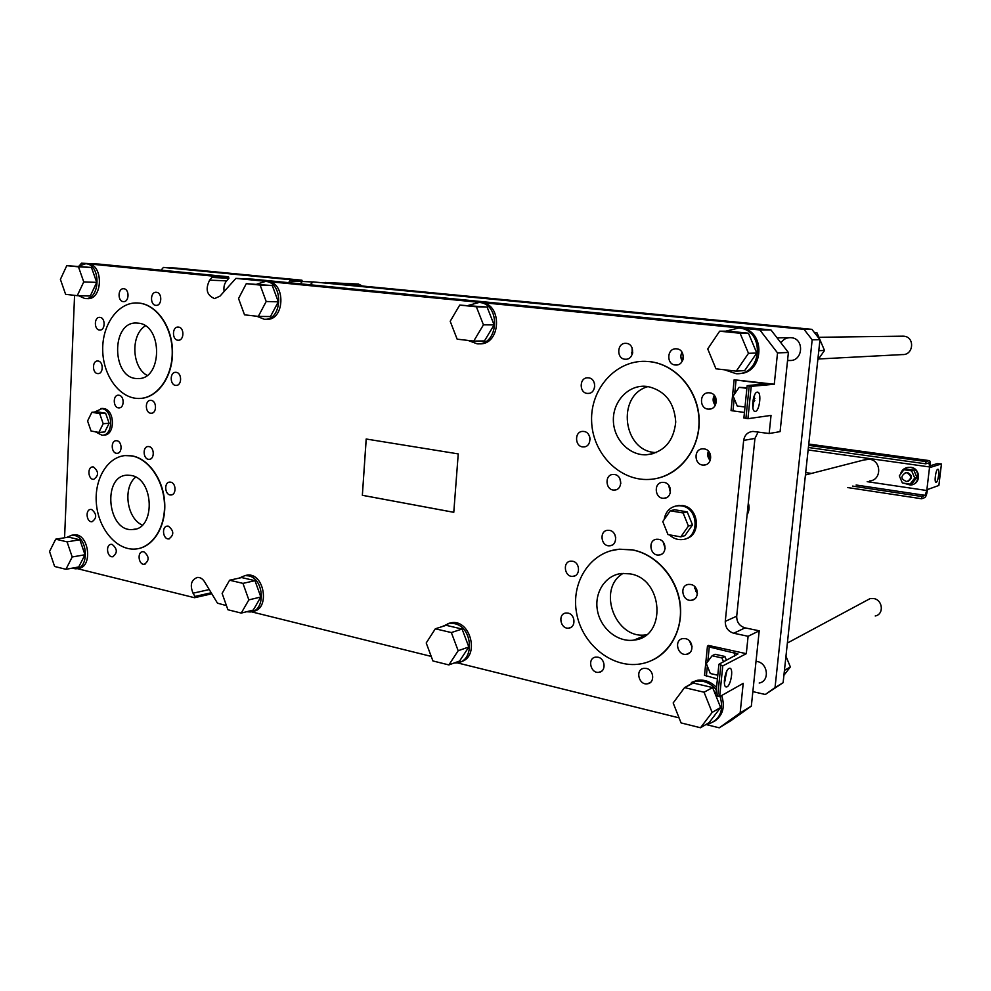 <?xml version="1.0" encoding="UTF-8"?>
<svg xmlns="http://www.w3.org/2000/svg" width="991" height="991" viewBox="0 0 991 991"><rect width="100%" height="100%" fill="white"/><g stroke="black" fill="none" stroke-linecap="round" stroke-linejoin="round"><path stroke-width="1.49" d="M902.281 336.184L903.742 336.209C915.089 336.816 913.702 355.298 902.38 354.58L818.504 358.99M866.122 600.732L870.197 598.552L873.616 598.527C882.882 599.815 884.22 614.432 875.214 615.981M906.765 472.744L905.687 472.719C900.336 476.262 900.72 479.223 906.852 481.614C911.906 478.764 911.869 475.804 906.765 472.744M905.204 472.794L907.521 472.521C912.451 475.246 912.661 478.17 908.14 481.279M903.928 469.759L906.133 469.09L913.826 470.18L916.91 477.34L914.743 478.046L911.646 470.849L903.928 469.759L899.308 475.816L902.38 482.989L910.085 484.116L914.743 478.046M913.826 470.18L911.646 470.849M916.91 477.34L912.277 483.385L910.085 484.116M903.916 483.212L910.456 485.07C920.54 484.45 920.342 468.384 910.233 467.442L908.165 467.38C904.04 468 901.476 470.304 900.46 474.305M906.703 467.641L910.741 467.281C919.921 468.124 921.419 482.357 912.575 484.562M926.04 461.583L929.36 460.629C930.252 461.013 930.524 463.057 930.165 466.761L930.078 467.492L941.45 463.937L938.873 485.441L927.465 489.554L927.378 490.297C926.796 494.336 925.941 496.751 924.826 497.556L921.642 498.758L921.903 496.528L925.086 495.351L926.783 490.508L929.583 466.947L929.05 462.847L925.767 463.813L926.04 461.583L808.619 445.343M869.541 480.957C881.854 480.313 881.68 460.394 869.342 459.242L863.508 460.072M925.767 463.813L808.396 447.498M921.903 496.528L852.533 486.085M921.642 498.758L847.664 487.56M937.771 469.263L937.944 469.251C940.038 469.102 938.043 482.753 936.037 482.283C934.042 482.481 935.752 469.585 937.771 469.263M941.45 463.937L937.238 463.615L930.264 465.758M358.445 284.033L362.359 286.027M131.952 455.934L126.625 455.501C107.994 455.848 93.972 478.888 96.412 503.961C98.567 529.058 116.628 550.476 135.123 549.064C151.883 548.073 165.336 528.054 164.481 504.444C163.812 480.846 148.935 458.944 131.952 455.934M124.94 455.6L132.237 455.897C148.786 458.858 163.416 479.681 164.692 502.685C166.129 525.688 153.977 546.103 137.836 548.717M131.035 475.445C154.286 478.554 155.686 529.69 132.608 529.516C107.214 532.241 101.962 474.912 127.678 475.172L131.035 475.445M649.625 361.653L645.252 361.343C615.324 360.451 590.277 389.228 591.615 421.2C592.445 453.184 619.239 481.031 648.919 479.446C675.713 478.393 698.89 452.664 699.014 422.364C699.448 392.077 676.605 364.477 649.625 361.653M642.057 361.368L649.848 361.641C675.453 364.378 697.627 389.352 699.113 418.115C700.835 446.867 681.647 473.5 656.575 478.455M647.334 386.428C664.887 390.417 674.351 402.284 675.738 422.005C673.645 441.515 663.809 452.453 646.231 454.819C629.235 455.488 613.85 439.422 613.379 420.94C612.636 402.457 627.006 385.933 644.088 386.205L647.334 386.428M139.124 303.097L137.39 302.961C118.301 301.945 102.147 324.391 102.705 350.009C102.953 375.626 119.713 398.58 138.678 398.481C156.479 398.716 172.161 377.893 172.236 352.87C172.533 327.86 157.061 304.931 139.124 303.097M136.919 302.936L139.421 303.11C157.123 304.931 172.471 327.265 172.521 351.966C172.781 376.667 157.817 397.763 140.251 398.432M138.183 323.153C163.131 324.788 162.462 380.371 137.638 378.525C111.525 379.491 110.633 320.935 136.894 323.054L138.183 323.153M632.208 549.906L619.041 549.249C590.376 551.702 570.68 582.237 576.613 613.231C582.064 644.286 611.918 668.702 640.236 663.958C664.354 660.217 682.353 635.504 680.334 607.656C678.513 579.822 656.983 554.378 632.208 549.906M610.506 550.847L619.251 549.187L632.419 549.844C655.026 553.994 675.243 575.437 679.69 600.695C684.224 625.94 672.282 651.198 651.991 660.353M629.991 573.863C663.462 578.608 666.931 637.201 634.005 640.099C617.777 642.602 600.633 628.554 597.462 610.605C594.018 592.68 605.328 575.09 621.691 573.467L629.991 573.863M362.359 495.302L366.175 439.013L458.238 453.903L453.779 512.322L362.359 495.302L366.224 439.025M453.791 512.297L362.409 495.289M435.334 628.79L446.173 625.321L462.079 629.037L468.842 646.987L459.589 661.034L448.873 664.924L458.176 650.728L451.351 632.568L435.334 628.79L426.217 642.973L432.918 660.947L448.873 664.924M468.842 646.987L458.176 650.728M462.079 629.037L451.351 632.568M684.546 687.618L693.304 683.047L712.64 687.568L720.618 707.487L712.133 712.418L704.068 692.226L684.546 687.618L673.174 702.953L681.065 722.91L700.501 727.753L712.133 712.418M712.64 687.568L704.068 692.226M720.618 707.487L709.098 722.65L700.501 727.753M229.578 580.218L241.68 577.567L254.984 580.676L260.831 597.003L248.84 599.889L242.956 583.377L229.578 580.218L222.12 593.398L227.905 609.75L241.247 613.082L248.84 599.889M254.984 580.676L242.956 583.377M260.831 597.003L253.262 610.072L241.247 613.082M55.719 539.178L68.577 537.134L79.875 539.773L84.991 554.749L72.207 556.979L67.066 541.854L55.719 539.178L49.55 551.479L54.616 566.48L65.926 569.305L72.207 556.979M79.875 539.773L67.066 541.854M84.991 554.749L78.723 566.963L65.926 569.305M66.769 265.662L91.469 267.471L96.734 282.385L83.752 281.902L78.462 266.839L66.769 265.662L60.401 279.388L65.617 294.339L77.261 295.665L83.752 281.902M91.469 267.471L78.462 266.839M96.734 282.385L90.255 296.012L77.261 295.665M246.276 283.674L272.29 285.557L278.31 301.821L266.195 301.512L260.125 285.061L246.276 283.674L238.546 298.539L244.517 314.828L258.317 316.402L266.195 301.512M272.29 285.557L260.125 285.061M278.31 301.821L270.469 316.55L258.317 316.402M719.652 331.192L728.236 331.167L748.453 333.199L756.765 353.019L748.49 353.329L740.079 333.236L719.652 331.192L707.723 348.943L715.948 368.813L736.276 371.142L748.49 353.329M748.453 333.199L740.079 333.236M756.765 353.019L744.675 370.597L736.276 371.142M459.713 305.104L487.101 307.049L494.113 324.912L483.447 324.85L476.361 306.776L459.713 305.104L450.199 321.282L457.148 339.17L473.735 341.077L483.447 324.85M487.101 307.049L476.361 306.776M494.113 324.912L484.463 340.941L473.735 341.077M454.113 663.016L456.913 662.905C475.048 661.381 472.843 626.832 454.374 623.624L449.369 623.339L441.986 626.671M447.907 623.599L451.351 622.707C470.973 619.177 480.065 657.504 460.58 661.827M705.765 724.632L707.574 724.359C719.937 720.036 724.111 710.72 720.11 696.4M716.307 689.835C712.74 685.45 708.416 682.65 703.325 681.399L695.62 681.164L685.202 687.283M691.445 682.452L697.218 680.334C704.378 679.293 710.832 681.659 716.555 687.444M721.671 695.521C725.375 707.19 722.724 715.948 713.718 721.782M246.648 611.732L250.252 611.955C265.972 611.336 264.424 578.558 248.506 575.845L245.05 575.585L238.967 578.149M244.827 575.61L247.267 575.102C264.585 572.637 270.295 609.899 252.804 611.36M71.835 568.227L75.7 568.809C89.363 568.698 88.125 537.717 74.337 535.425L71.847 535.214L66.595 537.444M72.653 535.078L74.214 534.843C89.202 533.059 93.204 568.091 78.054 568.376L77.422 568.487M78.512 295.702L84.892 298.551C100.401 300.223 101.355 264.362 85.771 263.717L78.5 266.245M87.654 263.804L88.162 263.841C103.733 264.486 102.779 300.273 87.295 298.613L85.3 298.564M256.731 316.216L264.213 319.251C282.485 321.034 283.946 282.262 265.576 281.419L256.917 284.12M267.025 281.469L267.818 281.518C286.176 282.361 284.702 321.047 266.455 319.275L264.931 319.263M724.483 369.792L736.102 373.694C762.562 375.453 765.312 329.446 738.729 328.021L725.697 331.18M737.589 327.947L740.277 328.033C766.216 329.359 764.507 374.078 738.642 373.582M467.975 340.409L477.142 343.827C498.956 345.673 501.037 303.543 479.099 302.453L468.607 305.339M479.718 302.441L481.081 302.515C502.982 303.605 500.901 345.636 479.124 343.803L478.566 343.803M731.061 410.497L734.145 379.788L774.268 384.235L777.526 352.907L759.849 329.953L235.895 278.384L220.002 296.111L214.589 298.601C206.785 295.318 205.137 289.161 209.646 280.143L211.963 277.468L211.603 275.994L81.473 263.185L79.8 265.254M74.573 295.355L64.576 537.766M77.087 568.586L194.471 597.697L194.979 596.446L193.034 593.2C189.739 585.024 191.201 579.76 197.444 577.419C200.244 577.307 202.622 578.756 204.555 581.767L217.463 603.16L226.444 605.612M251.318 611.781L431.221 656.401M457.235 662.843L679.07 717.856M706.199 724.582L719.243 727.815L740.153 712.901L743.213 683.369L719.639 696.661L715.787 694.951M708.441 645.426L746.297 653.676L722.773 665.89L719.07 664.156L737.985 653.936L709.271 646.987L707.45 646.194L708.441 645.426M719.243 727.815L730.701 720.816L751.339 706.1L759.217 630.809L748.106 636.284L746.297 653.676M748.106 636.284L733.749 633.249C728.051 631.428 725.226 627.464 725.276 621.357L743.659 440.413C744.613 434.962 747.722 431.965 752.987 431.419L769.165 433.513L771.035 415.402L747.932 418.697L751.228 386.341L774.268 384.235M101.677 408.49L103.659 408.54C115.191 409.766 115.34 435.644 103.832 435.099L102.977 435.173M675.973 505.93L682.526 505.534C699.15 507.417 701.603 535.648 685.45 538.844M168.445 526.196C174.069 530.854 174.193 535.09 168.829 538.906C162.797 539.612 161.36 526.184 167.467 526.122L168.445 526.196M148.972 446.594C154.571 447.275 154.695 459.514 149.108 459.316C143.1 459.787 142.221 446.371 148.266 446.532L148.972 446.594M93.488 466.984C98.815 471.53 98.889 475.643 93.711 479.347C88.05 479.842 87.047 466.811 92.77 466.934L93.488 466.984M112.181 544.418C117.508 548.952 117.656 553.065 112.64 556.756C106.941 557.462 105.442 544.431 111.215 544.332L112.181 544.418M676.704 348.844C685.883 349.427 684.967 365.642 675.8 365.01C666.2 365.171 666.609 348.114 676.196 348.807L676.704 348.844M704.093 448.911C712.975 449.765 712.752 465.113 703.858 465.039C694.158 465.82 693.105 448.762 702.854 448.836L704.093 448.911M614.494 474.503C622.707 475.407 622.695 490.012 614.494 490.037C605.489 490.892 604.138 474.466 613.206 474.429L614.494 474.503M583.86 431.469C592.048 432.249 591.8 447.102 583.612 446.904C574.768 447.511 573.975 431.209 582.869 431.407L583.86 431.469M658.643 539.327C666.844 540.392 667.203 554.638 659.04 554.985C649.848 556.248 647.544 539.661 656.86 539.24L658.643 539.327M685.462 638.662C693.403 639.975 694.319 653.453 686.528 654.271C677.386 656.129 673.657 639.604 682.985 638.576L685.462 638.662M597.994 657.206C605.39 658.532 606.319 671.489 599.084 672.27C590.574 674.016 586.969 658.086 595.653 657.12L597.994 657.206M568.016 613.119C575.412 614.321 576.118 627.514 568.834 628.083C560.423 629.582 557.438 613.726 565.985 613.02L568.016 613.119M156.442 292.308C162.45 292.63 162.053 305.959 156.058 305.352C149.901 305.377 150.087 291.664 156.244 292.295L156.442 292.308M176.212 372.356C182.146 372.889 181.997 385.772 176.076 385.388C169.845 385.648 169.498 371.935 175.741 372.319L176.212 372.356M118.97 395.248C124.532 395.805 124.507 408.193 118.957 407.871C113.085 408.193 112.553 394.889 118.449 395.198L118.97 395.248M98.097 361.034C103.621 361.517 103.522 373.991 97.998 373.595C92.225 373.818 91.89 360.6 97.7 360.997L98.097 361.034M100.004 317.393C105.628 317.764 105.38 330.548 99.769 330.04C93.947 330.139 93.91 316.847 99.732 317.368L100.004 317.393M151.214 400.401C156.925 400.983 156.9 413.532 151.189 413.222C145.132 413.557 144.562 400.054 150.657 400.364L151.214 400.401M178.504 327.104C184.549 327.513 184.239 340.743 178.207 340.223C171.926 340.347 171.901 326.547 178.182 327.08L178.504 327.104M123.825 288.765C129.66 289.075 129.276 302.205 123.466 301.611C117.495 301.636 117.669 288.133 123.64 288.753L123.825 288.765M572.538 561.228C580.156 562.318 580.615 575.957 573.058 576.328C564.511 577.58 562.132 561.6 570.804 561.141L572.538 561.228M646.392 668.454C653.998 669.805 655.026 682.873 647.606 683.765C638.811 685.685 634.859 669.47 643.84 668.355L646.392 668.454M690.777 584.492C698.977 585.681 699.609 599.654 691.495 600.249C682.167 601.822 679.169 585.136 688.634 584.405L690.777 584.492M609.453 530.371C617.405 531.399 617.703 545.484 609.799 545.768C600.918 546.908 598.849 530.619 607.83 530.284L609.453 530.371M588.543 377.856C596.978 378.488 596.396 393.873 587.948 393.415C579.017 393.749 578.917 377.323 587.874 377.806L588.543 377.856M664.032 482.431C672.517 483.36 672.53 498.163 664.057 498.25C654.717 499.191 653.205 482.456 662.632 482.357L664.032 482.431M709.593 392.832C718.785 393.551 718.153 409.506 708.949 409.122C699.138 409.556 698.928 392.349 708.763 392.783L709.593 392.832M626.349 343.369C635.194 343.927 634.314 359.882 625.482 359.238C616.253 359.374 616.662 342.651 625.878 343.344L626.349 343.369M91.643 509.485C96.907 513.995 97.019 518.095 91.99 521.761C86.378 522.368 85.115 509.411 90.788 509.424L91.643 509.485M116.901 440.76C122.339 441.416 122.463 453.506 117.037 453.296C111.215 453.742 110.373 440.524 116.244 440.71L116.901 440.76M170.663 482.171C176.299 482.939 176.509 495.066 170.91 494.967C164.803 495.55 163.676 482.035 169.833 482.109L170.663 482.171M143.881 551.776C149.344 556.372 149.505 560.534 144.352 564.3C138.492 565.043 136.907 551.814 142.84 551.69L143.881 551.776M135.643 477.117C122.562 487.659 126.836 518.504 142.295 525.094M623.141 573.355C596.297 588.976 615.572 640.397 646.429 634.76M632.072 347.791L632.221 354.419M714.263 395.322C712.455 398.877 712.802 402.21 715.304 405.294M668.665 485.156L670.399 492.614M594.464 383.269L594.711 387.01M614.878 534.706L615.733 537.779M694.654 586.511L697.441 593.498M689.439 640.88L692.052 646.405M663.152 542.04L665.147 548.395M589.744 436.994L590.091 439.459M619.846 478.529L620.824 483.311M708.392 451.116C707.091 454.596 707.698 457.731 710.213 460.493M682.006 352.189C680.421 355.249 680.52 358.234 682.291 361.158M145.33 325.878C130.527 334.797 131.679 367.054 147.04 375.391M648.164 386.54C615.82 395.174 622.905 452.156 656.352 452.577M723.529 661.864L721.943 657.937L724.879 656.451L715.068 654.283L712.095 655.757L706.31 663.549L710.312 673.521L717.794 675.23M721.943 657.937L712.095 655.757M724.879 656.451L726.453 660.365M746.954 387.692L739.137 387.37L733.129 396.078L737.254 406.013L744.997 407.004M746.892 388.299L739.137 387.37M754.894 398.444L753.42 398.407M754.783 400.537L752.652 403.585M725.362 680.767L724.359 680.544M717.41 678.946L704.527 675.267M731.061 410.596L744.439 412.467M734.145 379.788L765.832 383.827L747.325 385.623L751.228 386.341M91.866 412.281L97.812 411.897L105.616 413.222L109.121 423.268L103.2 423.714L99.682 413.606L91.866 412.281L87.58 420.977L91.061 431.023L98.865 432.423L103.2 423.714M105.616 413.222L99.682 413.606M109.121 423.268L104.786 431.952L98.865 432.423M670.275 510.786L674.437 509.708L687.221 511.876L683.121 512.979L670.275 510.786L662.781 521.588L667.996 534.583L680.805 536.874L688.411 526.072L683.121 512.979M687.221 511.876L692.498 524.896L688.411 526.072M692.498 524.896L684.917 535.648L680.805 536.874M669.458 534.843C673.075 538.324 677.237 539.922 681.932 539.612C699.819 538.993 699.262 507.937 681.3 505.844L677.906 505.67C670.176 506.748 665.58 511.406 664.143 519.618M664.515 525.911L666.658 531.238M95.384 431.803L102.061 435.247C113.581 435.792 113.42 409.878 101.887 408.651L94.393 412.107M728.992 668.442L729.785 668.256C734.071 668.145 730.404 687.68 726.279 686.924C722.451 687.147 724.941 670.102 728.992 668.442M724.371 683.022L726.837 671.043M757.285 392.151L757.508 392.139C761.992 392.064 759.403 412.157 755.043 411.364C750.707 411.538 752.962 392.089 757.285 392.151M752.887 407.933L754.622 394.951M743.894 417.905L747.932 418.697M777.526 352.907L788.39 352.486L780.09 431.63L769.165 433.513M719.639 696.661L722.773 665.89M751.339 706.1L740.153 712.901M194.88 597.598L211.727 593.634M224.164 291.379C223.458 287.254 224.263 283.76 226.592 280.874L228.896 278.236L228.537 276.774L99.199 264.101L81.473 263.185M788.39 352.486L770.973 329.953L252.606 279.14M770.973 329.953L759.849 329.953M759.217 630.809L745.071 627.86C739.447 626.089 736.66 622.199 736.709 616.191L754.944 438.418L758.127 432.002M780.908 342.799C783.262 339.356 786.47 337.634 790.521 337.658L791.14 337.696C804.68 338.464 803.144 361.43 789.629 360.501L787.572 360.253M756.034 661.307L757.174 661.493C768.161 663.351 769.834 681.387 759.18 683.022M748.329 502.994C749.605 507.206 749.208 511.133 747.115 514.775M752.85 691.619L765.312 694.493L783.113 682.7L819.978 339.665L811.902 329.346L325.197 282.447M300.236 283.81L302.28 281.555L301.933 280.205L176.398 268.103L163.404 267.434L161.099 270.171M288.468 282.658L289.967 280.998L289.62 279.623L163.404 267.434M783.113 682.7L775.036 687.556L812.174 339.802L803.998 329.334L313.069 281.89L310.146 284.776M765.312 694.493L775.036 687.556M819.978 339.665L812.174 339.802M811.902 329.346L803.998 329.334M783.906 675.292L790.36 666.955L785.962 656.215M784.736 670.213L790.36 666.955M784.005 674.437L784.736 667.649M819.842 339.492L817.005 332.84L814.441 332.592M817.798 359.981L824.524 350.48L819.966 339.789M819.099 350.678L824.524 350.48M814.652 332.852L817.005 332.84M803.528 328.541L799.328 328.132M818.393 354.394L819.173 347.209M561.612 305.228L558.602 304.881M359.176 285.718L356.946 285.433M186.197 269.044L184.437 268.796M681.511 359.683L682.886 359.844M631.614 352.424L632.716 352.548L631.614 352.424M681.003 357.949L683.295 358.209L681.003 357.949M713.755 396.326L713.272 401.268M708.342 451.215L707.859 456.108M694.976 586.845L694.79 588.765M689.637 641.09L689.563 641.784M714.883 396.115L714.139 403.684M709.345 452.268L708.726 458.511M695.955 588.059L695.645 591.169M690.603 642.317L690.417 644.187M715.824 397.862L715.106 405.084M710.274 454.027L709.692 459.923M696.859 589.831L696.586 592.606M691.507 644.088L691.359 645.637M682.626 360.501L681.858 360.414M682.7 360.34L681.758 360.228M682.762 360.167L681.672 360.043M682.836 360.006L681.585 359.869M682.948 359.671L681.436 359.51M682.997 359.51L681.374 359.324M683.047 359.349L681.312 359.151M683.096 359.188L681.251 358.977M632.518 353.502L631.849 353.428M683.133 359.015L681.201 358.804M632.555 353.341L631.8 353.254M683.183 358.853L681.151 358.631M632.592 353.18L631.75 353.093M683.208 358.692L681.114 358.457M632.63 353.019L631.713 352.92M683.245 358.531L681.077 358.284M632.654 352.858L631.676 352.746M683.27 358.37L681.04 358.123M632.692 352.697L631.639 352.585M929.583 466.947L808.123 449.951M926.783 490.508L867.187 481.676M811.505 473.413L805.695 472.558M925.086 495.351L856.125 485.008M929.199 460.642L808.767 444.055L929.36 460.629M709.271 646.987L707.809 661.53M707.351 666.125L706.323 676.395M734.814 652.573L734.442 656.265M762.5 383.244L762.389 384.273M736.053 380.123L734.678 393.823M734.195 398.642L732.956 410.98M749.184 386.094L745.901 418.437M720.804 665.444L717.67 696.202M209.262 589.571L193.034 593.2M211.194 592.767L194.979 596.446M228.537 276.774L211.603 275.994M228.896 278.236L211.963 277.468M226.592 280.874L209.646 280.143M235.883 278.384L252.643 279.14L235.895 278.384M754.944 438.418L743.659 440.413M736.709 616.191L725.276 621.357M745.071 627.86L733.749 633.249M301.933 280.205L289.62 279.623M302.28 281.555L289.967 280.998M906.455 472.484L905.687 472.719M302.342 281.494L312.772 281.964M326.869 282.608L358.556 284.045M451.351 622.707L449.369 623.339M697.218 680.334L695.62 681.164M247.267 575.102L245.05 575.585M74.214 534.843L71.847 535.214M87.865 263.817L85.461 263.693M267.397 281.494L265.154 281.394M739.274 327.959L737.725 327.947M480.449 302.466L478.467 302.404M132.608 529.516L135.395 529.07M634.005 640.099L646.12 634.996M144.352 564.3L145.082 564.152M170.91 494.967L171.542 494.881M625.482 359.238L626.324 359.2M708.949 409.122L710.547 408.924M664.057 498.25L666.274 497.717M587.948 393.415L589.001 393.328M609.799 545.768L612.004 545.137M691.495 600.249L694.555 599.035M647.606 683.765L650.616 682.291M573.058 576.328L575.226 575.66M568.834 628.083L571.175 627.216M599.084 672.27L601.748 671.08M686.528 654.271L689.748 652.747M659.04 554.985L661.616 554.18M583.612 446.904L585.049 446.693M614.494 490.037L616.377 489.641M703.858 465.039L706.026 464.606M675.8 365.01L676.803 364.961M112.64 556.756L113.296 556.632M168.829 538.906L169.548 538.782M137.638 378.525L139.112 378.475M646.231 454.819L653.862 453.494M679.145 505.36L677.906 505.67M102.482 408.441L100.71 408.552M805.435 474.974L866.989 459.18M743.882 418.016L747.152 385.734M715.75 695.286L718.871 664.577M704.502 675.552L707.45 646.194M211.343 593.894L194.744 597.672M787.374 643.035L870.197 598.552M787.535 360.613L791.227 360.427M777.068 337.832L790.521 337.658M818.9 337.287L903.222 336.172M800.517 328.157L799.489 328.157M559.283 304.906L557.822 304.869M357.293 285.445L355.546 285.371M184.636 268.809L182.703 268.71"/></g></svg>
